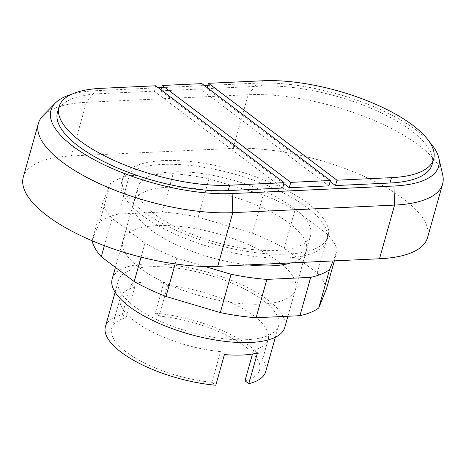 <?xml version="1.0" encoding="UTF-8"?>
<svg xmlns="http://www.w3.org/2000/svg" width="466" height="466" viewBox="0 0 466 466"><rect width="100%" height="100%" fill="white"/><g stroke="black" fill="none" stroke-linecap="round" stroke-linejoin="round"><path stroke-width="0.35" stroke-dasharray="2.33 1.75" d="M162.308 164.44A106.708 38.416 -164.3 0 1 275.068 188.905A106.708 38.416 -164.3 0 1 327.062 240.072A106.708 38.416 -164.3 0 1 286.363 257.96A106.708 38.416 -164.3 0 1 173.602 233.489A106.708 38.416 -164.3 0 1 121.609 182.323A106.708 38.416 -164.3 0 1 162.308 164.44M287.44 254.127A106.708 38.416 15.7 0 0 328.14 236.239A106.708 38.416 15.7 0 0 276.146 185.072A106.708 38.416 15.7 0 0 163.385 160.601A106.708 38.416 15.7 0 0 122.686 178.49A106.708 38.416 15.7 0 0 174.68 229.656A106.708 38.416 15.7 0 0 287.44 254.127M57.487 112.224A110.553 39.796 -164.3 0 1 99.654 93.695L154.135 91.15L155.644 85.785M154.135 91.15L282.652 188.037M283.881 183.674L160.741 90.841L200.363 88.989L201.871 83.624M160.741 90.841L161.02 89.839M200.363 88.989L328.88 185.876M330.103 181.513L206.962 88.68L207.248 87.678M206.962 88.68L261.443 86.134A110.553 39.796 -164.3 0 1 378.258 111.485A110.553 39.796 -164.3 0 1 432.128 164.492M207.871 85.459L257.477 83.14A117.38 42.255 -164.3 0 1 429.594 142.089M442.7 174.925A125.913 45.33 15.7 0 0 370.686 119.011A125.913 45.33 15.7 0 0 248.203 94.738L86.414 102.299A125.913 45.33 15.7 0 0 43.029 115.62M71.321 94.423A117.38 42.255 -164.3 0 1 95.687 90.707L158.289 87.777M161.644 87.62L204.516 85.616M23.3 177.074A125.913 45.33 -164.3 0 1 71.327 155.97L233.117 148.404A125.913 45.33 -164.3 0 1 366.171 177.278A125.913 45.33 -164.3 0 1 427.526 237.654M282.542 264.787A89.635 32.27 -164.3 0 1 295.537 289.124A89.635 32.27 -164.3 0 1 261.35 304.147A89.635 32.27 -164.3 0 1 139.911 268.107A89.635 32.27 -164.3 0 1 122.96 240.613A89.635 32.27 -164.3 0 1 185.963 227.105A89.635 32.27 -164.3 0 1 278.586 261.624A89.635 32.27 -164.3 0 1 280.829 263.372M290.965 262.9A89.635 32.27 15.7 0 0 306.313 250.79A89.635 32.27 15.7 0 0 289.363 223.29A89.635 32.27 15.7 0 0 196.739 188.771A89.635 32.27 15.7 0 0 133.736 202.279A89.635 32.27 15.7 0 0 150.687 229.773A89.635 32.27 15.7 0 0 248.215 264.898M204.749 266.453L176.8 258.158A121.649 43.792 -164.3 0 1 144.978 243.223L112.044 218.397A121.649 43.792 -164.3 0 1 102.84 202.401L110.541 183.4A121.649 43.792 -164.3 0 1 129.344 175.717L173.171 173.667A121.649 43.792 -164.3 0 1 208.972 178.798L263.249 194.905A121.649 43.792 -164.3 0 1 295.071 209.84L328.006 234.666A121.649 43.792 -164.3 0 1 337.209 250.661L333.05 260.931M175.181 263.913L176.8 258.158M141.064 257.139L144.978 243.223M104.378 245.658L112.044 218.397M92.064 240.724L102.84 202.401M326.433 288.996A121.649 43.792 15.7 0 0 317.23 273.006L284.295 248.174A121.649 43.792 15.7 0 0 252.473 233.239L198.196 217.133A121.649 43.792 15.7 0 0 162.395 212.001L118.568 214.051A121.649 43.792 15.7 0 0 99.765 221.734L110.541 183.4M99.765 221.734L92.064 240.736M118.568 214.051L129.344 175.717M162.395 212.001L173.171 173.667M198.196 217.133L208.972 178.798M252.473 233.239L263.249 194.905M284.295 248.174L295.071 209.84M317.23 273.006L328.006 234.666M334.343 260.873L337.209 250.661M293.673 207.958A89.635 32.27 15.7 0 0 201.05 173.434A89.635 32.27 15.7 0 0 138.047 186.942A89.635 32.27 15.7 0 0 154.997 214.442A89.635 32.27 15.7 0 0 247.615 248.96A89.635 32.27 15.7 0 0 310.624 235.452A89.635 32.27 15.7 0 0 293.673 207.958M284.767 327.458A89.635 32.27 15.7 0 0 267.81 299.964A89.635 32.27 15.7 0 0 175.193 265.439A89.635 32.27 15.7 0 0 112.184 278.948M262.859 300.197A83.233 29.964 15.7 0 0 176.853 268.136A83.233 29.964 15.7 0 0 118.347 280.683A83.233 29.964 15.7 0 0 134.086 306.214A83.233 29.964 15.7 0 0 220.092 338.269A83.233 29.964 15.7 0 0 278.598 325.728A83.233 29.964 15.7 0 0 262.859 300.197M265.667 371.728A83.233 29.964 15.7 0 0 249.927 346.197A83.233 29.964 15.7 0 0 155.289 313.181L163.91 282.512A83.233 29.964 15.7 0 0 130.894 284.056L122.273 314.725A83.233 29.964 15.7 0 0 105.415 326.683M130.894 284.056L134.773 286.98A76.832 27.657 15.7 0 0 120.292 297.745A76.832 27.657 15.7 0 0 220.535 351.638L224.414 354.562M134.773 286.98L126.152 317.655A76.832 27.657 15.7 0 0 111.671 328.413A76.832 27.657 15.7 0 0 211.913 382.306L220.535 351.638M244.97 380.792A76.832 27.657 15.7 0 0 259.603 369.992A76.832 27.657 15.7 0 0 159.127 316.076L167.748 285.408L163.91 282.512M257.436 353.018L253.591 350.123A76.832 27.657 15.7 0 0 268.224 339.324A76.832 27.657 15.7 0 0 167.748 285.408M253.591 350.123L252.502 354.014M159.127 316.076L155.289 313.181M122.273 314.725L126.152 317.655M211.913 382.306L215.799 385.231M99.654 93.695L101.163 88.33M261.443 86.134L262.952 80.769M233.117 148.404L248.203 94.738L257.477 83.14M71.327 155.97L86.414 102.299L95.687 90.707M328.14 236.239L327.062 240.072M122.686 178.49L121.609 182.323M122.96 240.613L133.736 202.279M295.537 289.124L306.313 250.79M115.428 267.408L138.047 186.942M115.108 292.211L118.347 280.683M111.671 328.413L120.292 297.745M259.603 369.992L268.224 339.324M275.359 337.256L278.598 325.728M287.918 316.245L310.624 235.452"/><path stroke-width="0.7" d="M155.644 85.785L101.163 88.33A110.553 39.796 15.7 0 0 58.996 106.86A110.553 39.796 15.7 0 0 112.865 159.867A110.553 39.796 15.7 0 0 229.68 185.218L284.161 182.672L155.644 85.785M58.996 106.86L57.487 112.224A110.553 39.796 -164.3 0 0 111.357 165.238A110.553 39.796 -164.3 0 0 228.171 190.582L282.652 188.037L284.161 182.672M161.02 89.839L162.25 85.476L290.767 182.363L330.388 180.511L201.871 83.624L162.25 85.476M290.767 182.363L289.258 187.728L328.88 185.876L330.388 180.511M289.258 187.728L283.881 183.674M433.636 159.127L432.128 164.492A110.553 39.796 -164.3 0 1 389.96 183.022L335.485 185.567L336.988 180.202L391.469 177.657A110.553 39.796 15.7 0 0 433.636 159.127A110.553 39.796 15.7 0 0 379.767 106.114A110.553 39.796 15.7 0 0 262.952 80.769L208.471 83.315L336.988 180.202M335.485 185.567L330.103 181.513M207.248 87.678L208.471 83.315M429.594 142.089A117.38 42.255 -164.3 0 1 438.786 157.898A117.38 42.255 -164.3 0 1 393.933 186.016L232.144 193.576A117.38 42.255 -164.3 0 1 98.786 162.145A117.38 42.255 -164.3 0 1 55.244 103.126A117.38 42.255 -164.3 0 1 71.321 94.423M55.244 103.126L43.029 115.62A125.913 45.33 15.7 0 0 38.387 123.403A125.913 45.33 15.7 0 0 99.741 183.779A125.913 45.33 15.7 0 0 232.796 212.653L394.586 205.092A125.913 45.33 15.7 0 0 442.613 183.988A125.913 45.33 15.7 0 0 442.7 174.925L438.786 157.898M158.289 87.777L161.644 87.62M204.516 85.616L207.871 85.459M442.613 183.988L427.526 237.654A125.913 45.33 -164.3 0 1 379.499 258.758L217.709 266.325A125.913 45.33 -164.3 0 1 84.655 237.45A125.913 45.33 -164.3 0 1 23.3 177.074L38.387 123.403M248.215 264.898A89.635 32.27 15.7 0 0 272.127 265.812A89.635 32.27 15.7 0 0 290.965 262.9M280.829 263.372A89.635 32.27 -164.3 0 1 282.542 264.787M92.064 240.724L92.064 240.736A121.649 43.792 15.7 0 0 101.268 256.731L134.202 281.557A121.649 43.792 15.7 0 0 166.024 296.498L220.302 312.604L231.078 274.27L204.749 266.453M166.024 296.498L175.181 263.913M134.202 281.557L141.064 257.139M101.268 256.731L104.378 245.658M220.302 312.604A121.649 43.792 15.7 0 0 256.102 317.736L299.929 315.686A121.649 43.792 15.7 0 0 318.732 308.003L326.433 288.996L334.343 260.873M333.05 260.931L329.509 269.668A121.649 43.792 -164.3 0 1 310.705 277.352L266.878 279.396A121.649 43.792 -164.3 0 1 231.078 274.27M318.732 308.003L329.509 269.668M299.929 315.686L310.705 277.352M256.102 317.736L266.878 279.396M115.428 267.408L112.184 278.948A89.635 32.27 15.7 0 0 129.134 306.447A89.635 32.27 15.7 0 0 221.758 340.966A89.635 32.27 15.7 0 0 284.767 327.458L287.918 316.245M115.108 292.211L105.415 326.683A83.233 29.964 15.7 0 0 121.154 352.214A83.233 29.964 15.7 0 0 215.799 385.231L224.414 354.562A83.233 29.964 15.7 0 0 257.436 353.018L248.815 383.687A83.233 29.964 15.7 0 0 265.667 371.728L275.359 337.256M252.502 354.014L244.97 380.792L248.815 383.687M228.171 190.582L229.68 185.218M389.96 183.022L391.469 177.657M393.933 186.016L394.586 205.092L379.499 258.758M217.709 266.325L232.796 212.653L232.144 193.576"/></g></svg>
